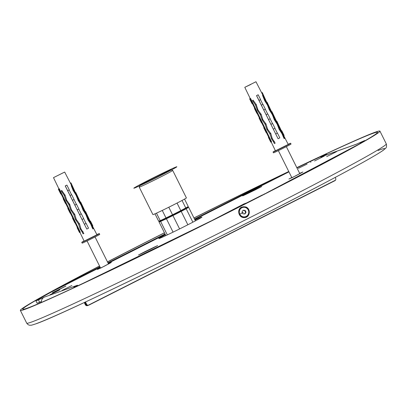<?xml version="1.0" encoding="UTF-8"?>
<svg xmlns="http://www.w3.org/2000/svg" width="407" height="407" viewBox="0 0 407 407"><rect width="100%" height="100%" fill="white"/><g stroke="black" fill="none" stroke-linecap="round" stroke-linejoin="round"><path stroke-width="0.61" d="M273.423 141.626L274.359 143.539L275.157 143.157L272.202 138.441L270.853 133.669L267.552 129.136L266.041 124.094L262.764 119.546L261.228 114.52L257.977 109.961L256.14 104.39L253.017 100.112L252.513 100.534L255.443 104.909L257.443 110.394L260.363 114.774L262.205 119.994L265.013 124.084L266.972 129.589L269.8 133.669L271.744 139.184L273.423 141.626L274.221 141.224M262.591 95.431L262.83 95.309L262.535 95.299L264.738 100.738L267.506 105.138L269.286 109.753L272.354 114.698L274.389 119.872L277.203 124.252L279.207 129.446L281.903 133.537L284.127 138.619L284.564 138.375L284.117 138.599M275.147 143.137L274.359 143.539M250.865 84.3L245.625 86.92L250.916 84.397M262.83 95.309L269.943 109.926L272.705 114.682L274.791 119.485L277.574 124.227L279.497 128.765L278.978 129.029M255.978 81.741L244.79 87.317L255.978 81.741L288.237 144.444L275.453 150.819L271.215 142.038M284.564 138.375L282.158 133.221L279.497 128.765M271.586 141.845L250.595 98.448L250.254 98.57A272.949 271.856 -99.5 0 1 249.654 98.87L252.045 103.663L252.722 103.378L255.108 108.17L254.436 108.455L256.822 113.248L257.387 113.019L259.773 117.811L259.091 118.101L261.482 122.894L262.052 122.665L264.438 127.457L263.751 127.747L266.142 132.545L266.717 132.306L269.108 137.098L268.411 137.393L270.797 142.191L271.586 141.845M278.083 138.741L256.527 95.614A272.949 23.306 -116.6 0 0 256.583 95.604L278.083 138.741M256.583 95.604L258.196 94.79A272.949 92.872 -117 0 1 257.982 94.877L256.527 95.614M258.196 94.79L260.587 99.583L258.974 100.397M260.475 99.639L262.861 104.421L261.33 105.194M262.861 104.421L261.365 105.189M262.973 104.375L265.364 109.168L263.751 109.982M265.298 109.203L267.684 113.991L266.122 114.779M267.684 113.991L266.153 114.774M267.796 113.945L270.187 118.737L268.544 119.566M270.116 118.773L272.507 123.56L270.914 124.364M272.507 123.56L270.945 124.359M272.619 123.514L275.01 128.307L273.336 129.151M274.939 128.337L277.325 133.125L275.707 133.949M277.325 133.125L275.737 133.944M277.442 133.079L279.828 137.871L278.123 138.736M261.691 92.837A272.949 271.856 80.5 0 0 262.266 92.547L266.727 102.294L267.043 102.137L271.627 111.818L271.947 111.66L276.526 121.342L276.846 121.184L281.425 130.871L281.746 130.708L284.137 135.5L283.74 135.699M261.665 92.796A272.949 256.563 67.6 0 0 261.889 92.684L262.266 92.547M266.707 102.254L267.043 102.137M271.606 111.777L271.947 111.66M276.506 121.301L276.846 121.184M281.405 130.825L281.746 130.708M250.595 98.448A272.949 256.563 -112.4 0 1 250.03 98.738L249.654 98.87M250.03 98.738L252.421 103.531M252.381 103.546L254.751 108.298M255.108 108.17L254.436 108.455M254.813 108.323L257.199 113.115M257.036 113.182L259.412 117.944M259.773 117.811L259.091 118.101M259.478 117.964L261.864 122.756M261.696 122.828L264.067 127.589M264.438 127.457L263.751 127.747M264.143 127.61L266.529 132.402M266.351 132.473L268.727 137.235M269.108 137.098L268.411 137.393M268.808 137.251L271.194 142.048M253.098 100.234L252.513 100.534M288.161 144.287A9.824 0.259 153.5 0 1 290.639 143.249A9.824 0.259 153.5 0 1 281.965 147.863A9.824 0.259 153.5 0 1 273.056 152.015A9.824 0.259 153.5 0 1 275.376 150.661M290.639 143.249L291.036 144.047A9.824 0.259 153.5 0 1 282.361 148.662A9.824 0.259 153.5 0 1 273.458 152.813L273.056 152.015M286.345 146.642L299.781 173.596L291.865 177.823M260.394 113.253L259.824 113.467M158.664 221.199L160.216 220.645A16.519 0.432 153.5 0 0 166.01 217.959L172.543 214.769A16.519 0.432 153.5 0 0 180.794 210.597L185.775 207.962A16.519 0.432 153.5 0 0 188.227 206.486A16.519 0.432 153.5 0 1 188.227 206.486L187.948 207.122A15.985 0.417 153.5 0 1 178.785 212.113A15.985 0.417 153.5 0 1 163.212 219.755A15.985 0.417 153.5 0 1 159.356 221.377L158.664 221.199L154.986 213.828M160.216 220.645L156.481 213.156M188.232 206.476L184.549 199.089M185.775 207.962L182.031 200.458M180.794 210.597L177.04 203.068M165.842 235.597L159.061 221.998A16.519 0.432 153.5 0 1 159.066 221.993L160.612 221.444A16.519 0.432 153.5 0 0 166.407 218.757L172.944 215.568A16.519 0.432 153.5 0 0 181.191 211.396L186.172 208.76A16.519 0.432 153.5 0 0 188.629 207.275L187.958 207.102M195.401 220.859L188.629 207.275M192.867 222.191L186.172 208.76M187.861 224.771L181.191 211.396M179.604 228.927L172.944 215.568M173.077 232.138L166.407 218.757M167.323 234.9L160.612 221.444M172.71 170.421L186.406 197.904A18.712 0.488 153.5 0 1 181.115 200.946A18.712 0.488 153.5 0 1 163.105 210.022A18.712 0.488 153.5 0 1 152.92 214.601L139.219 187.118A18.712 0.488 153.5 0 1 139.219 187.108A18.712 0.488 153.5 0 0 143.747 185.231A18.712 0.488 153.5 0 0 167.414 173.468A18.712 0.488 153.5 0 0 172.71 170.421A18.712 0.488 153.5 0 0 172.695 170.416L170.782 169.775A17.282 0.453 153.5 0 1 161.294 174.985A17.282 0.453 153.5 0 1 144.042 183.46A17.282 0.453 153.5 0 1 139.86 185.19A17.282 0.453 153.5 0 1 155.123 177.091A17.282 0.453 153.5 0 1 170.782 169.775M164.886 172.436A14.642 0.382 -26.5 0 0 150.427 179.538A14.642 0.382 -26.5 0 0 142.221 184.025A14.642 0.382 -26.5 0 0 155.499 177.839A14.642 0.382 -26.5 0 0 168.432 170.96A14.642 0.382 -26.5 0 0 164.886 172.436M172.543 214.769L168.788 207.234M166.01 217.959L162.256 210.429M84.259 302.538L85.348 304.726A1.786 1.745 70.3 0 0 87.505 305.616L87.871 305.489A1.786 1.745 70.3 0 0 88.065 305.403M85.348 304.726L85.714 304.594L84.605 302.376L85.714 304.594A1.786 1.745 70.3 0 0 87.871 305.489L88.782 305.164A1.786 1.745 70.3 0 0 88.975 305.077L334.88 180.703A1.786 1.745 70.3 0 0 335.638 178.317L335.195 177.427M88.782 305.164A1.786 1.745 70.3 0 1 86.62 304.268L86.259 304.4A1.786 1.745 70.3 0 0 88.416 305.291A1.786 1.745 70.3 0 1 86.259 304.4L85.129 302.131L86.259 304.4L85.714 304.594A1.786 1.745 70.3 0 0 87.871 305.489M86.62 304.268L85.475 301.974M90.608 223.86L92.832 228.948L93.269 228.698L91.143 224.099L88.202 219.093L85.999 214.001L83.496 209.809L81.41 205.006L78.653 200.254L71.54 185.638L71.24 185.623L73.163 190.507L76.073 195.187L78.271 200.631L81.059 205.021L83.094 210.2L85.908 214.575L87.912 219.77L90.608 223.86M82.214 232.102L80.174 228.958L78.505 223.998L75.402 219.358L73.718 214.408L70.635 209.763L68.931 204.823L65.873 200.163L64.148 195.233L61.218 190.858L61.722 190.435L65.125 195.268L66.682 200.285L69.658 204.294L71.469 209.875L74.746 214.418L76.257 219.459L79.558 223.992L80.907 228.765L83.862 233.486L83.064 233.862L82.214 232.102L83.008 231.7M58.608 175.081L63.848 172.456L58.623 175.102M64.682 172.064L53.495 177.64L64.682 172.064L96.947 234.768L84.163 241.142L79.92 232.361M86.788 229.065L65.232 185.938A272.949 23.306 -116.6 0 0 65.288 185.933L86.788 229.065M65.288 185.933L66.901 185.114A272.949 92.872 -117 0 1 66.687 185.2L65.232 185.938M80.296 232.173L59.3 188.777L58.959 188.894A272.949 271.856 -99.5 0 1 58.359 189.199L60.75 193.991L61.426 193.701L63.813 198.494L63.141 198.784L65.527 203.576L66.092 203.347L68.478 208.14L67.796 208.43L70.187 213.222L70.757 212.988L73.148 217.781L72.456 218.076L74.847 222.868L75.422 222.634L77.813 227.427L77.116 227.722L79.502 232.514L80.296 232.173M59.3 188.777A272.949 256.563 -112.4 0 1 58.735 189.062L58.359 189.199M58.735 189.062L61.126 193.854M61.086 193.869L63.456 198.621M63.813 198.494L63.141 198.784M63.517 198.647L65.903 203.439M65.741 203.505L68.117 208.267M68.478 208.14L67.796 208.43M68.183 208.292L70.569 213.085M70.401 213.151L72.772 217.913M73.148 217.781L72.456 218.076M72.848 217.933L75.234 222.726M75.056 222.797L77.432 227.559M77.813 227.427L77.116 227.722M77.513 227.579L79.904 232.372M70.396 183.16A272.949 271.856 80.5 0 0 70.971 182.875L75.432 192.618L75.753 192.46L80.332 202.142L80.652 201.984L85.231 211.671L85.551 211.508L90.13 221.194L90.451 221.032L92.842 225.829L92.445 226.022M70.375 183.119A272.949 256.563 67.6 0 0 70.594 183.008L70.971 182.875M75.412 192.577L75.753 192.46M80.311 202.101L80.652 201.984M85.211 211.63L85.551 211.508M90.11 221.154L90.451 221.032M66.901 185.114L69.292 189.906L67.679 190.725M69.18 189.962L71.566 194.75L70.035 195.523M71.566 194.75L70.07 195.518M71.678 194.704L74.069 199.496L72.456 200.31M74.003 199.527L76.389 204.314L74.827 205.103M76.389 204.314L74.857 205.097M76.501 204.268L78.892 209.061L77.249 209.89M78.826 209.096L81.212 213.884L79.619 214.687M81.212 213.884L79.65 214.682M81.324 213.838L83.715 218.63L82.041 219.475M83.644 218.666L86.035 223.453L84.412 224.272M86.035 223.453L84.442 224.267M86.147 223.407L88.533 228.2L86.833 229.06M61.218 190.858L61.803 190.557M92.821 228.922L93.269 228.698M83.064 233.862L83.852 233.46M96.866 234.61A9.824 0.259 153.5 0 1 99.344 233.572A9.824 0.259 153.5 0 1 92.552 237.24A9.824 0.259 153.5 0 1 81.761 242.338A9.824 0.259 153.5 0 1 84.081 240.985M99.344 233.572L99.74 234.371A9.824 0.259 153.5 0 1 92.949 238.039A9.824 0.259 153.5 0 1 82.163 243.137L81.761 242.338M95.05 236.971L108.486 263.924L100.57 268.152M69.098 203.576L68.529 203.795M296.851 167.715A198.219 5.189 -26.5 0 1 372.898 133.374A198.219 5.189 -26.5 0 1 377.533 132.306A198.219 5.189 -26.5 0 1 202.452 225.397A198.219 5.189 -26.5 0 1 22.746 309.198A198.219 5.189 -26.5 0 1 99.583 266.071A198.219 5.189 -26.5 0 0 58.343 287.907L99.969 266.85M107.936 262.82L165.018 233.949M194.495 219.042L280.036 175.773A198.219 5.189 -26.5 0 0 193.986 218.02A198.219 5.189 -26.5 0 1 288.792 171.566M164.469 232.845A198.219 5.189 -26.5 0 0 107.504 261.955A198.219 5.189 -26.5 0 1 164.469 232.845M58.572 288.37L58.343 287.907M280.265 176.241L280.036 175.773M241.555 207.138L245.675 206.904C251.099 208.511 250.173 217.567 244.449 217.592C238.833 218.223 236.375 209.427 241.555 207.138M296.81 167.638A200.895 5.26 153.5 0 1 379.929 131.11A200.895 5.26 153.5 0 1 221.891 215.751A200.895 5.26 153.5 0 1 25.046 309.31A200.895 5.26 153.5 0 1 20.35 310.393A200.895 5.26 153.5 0 1 99.542 265.995M107.468 261.879A200.895 5.26 153.5 0 1 164.438 232.779M193.956 217.959A200.895 5.26 153.5 0 1 288.756 171.495M246.042 212.225L245.121 210.383L243.106 210.246L242.007 211.955L242.928 213.802L244.943 213.934L246.042 212.225L245.604 212.383L244.683 210.536L242.989 210.424M245.121 210.383L244.683 210.536M246.413 216.885A5.357 5.23 -109.7 0 1 239.102 213.853A5.357 5.23 -109.7 0 1 242.216 207.046A5.357 5.23 -109.7 0 1 248.83 210.022A5.357 5.23 -109.7 0 1 246.413 216.885M245.833 217.135L245.797 217.145A5.357 5.23 -109.7 0 1 239.067 213.868A5.357 5.23 -109.7 0 1 242.18 207.061A5.357 5.23 -109.7 0 1 242.201 207.051L242.216 207.046M244.622 213.914L245.604 212.383M296.927 167.867A192.862 5.047 153.5 0 1 323.835 155.199L326.465 154.268L320.904 157.214M51.068 292.17L100.203 267.313L51.068 292.17A192.862 5.047 153.5 0 0 35.908 300.829L38.451 299.918L39.647 302.315L37.103 303.225L35.908 300.829M42.521 298.54L42.292 298.082L44.215 297.166A5.357 5.23 70.3 0 0 41.387 302.421M364.916 140.817L364.794 140.578A17.857 0.468 153.5 0 0 364.377 140.674L356.074 144.337A5.357 5.23 -109.7 0 1 356.654 144.088A5.357 5.23 -109.7 0 1 356.715 144.063M299.669 173.372L302.9 171.993A148.677 3.892 153.5 0 1 295.329 176.053L288.924 179.049A138.853 3.632 153.5 0 0 291.768 177.528M141.015 253.876L138.512 254.996L144.8 251.73A138.853 3.632 153.5 0 0 154.777 246.896L157.631 245.609L151.699 248.702A148.677 3.892 153.5 0 1 141.015 253.876M259.264 187.627L261.767 186.508L255.479 189.774A138.853 3.632 153.5 0 0 245.502 194.607L242.643 195.894L248.58 192.801A148.677 3.892 153.5 0 1 259.264 187.627L259.366 187.836M108.374 263.695L111.355 262.454A138.853 3.632 153.5 0 0 104.289 266.244L97.38 269.51A148.677 3.892 153.5 0 1 100.468 267.847M76.882 285.602A5.357 5.23 -109.7 0 1 77.483 285.246L73.82 287.235L74.028 287.652M356.654 144.088L323.387 156.003A5.357 5.23 70.3 0 0 322.802 156.257L320.884 157.173M244.098 204.299L243.91 203.922L211.93 220.553L86.961 281.446A17.857 0.468 153.5 0 1 76.45 286.304L73.82 287.235M42.292 298.082L38.451 299.918M41.366 301.526L39.647 302.315M244.973 204.024A1.786 1.745 70.3 0 0 244.434 204.192L235.098 208.918A1.786 1.745 70.3 0 0 234.641 209.249M244.627 204.111L244.083 204.304A1.786 1.745 70.3 0 0 243.89 204.39L234.549 209.112A1.786 1.745 70.3 0 0 233.974 209.59M230.891 210.882A5.357 1.15 63.2 0 1 231.273 210.953M246.84 203.083A5.357 1.15 -116.8 0 0 246.459 203.012L243.91 203.922M262.357 195.187A5.357 1.15 -116.8 0 0 262.022 195.136L263.863 194.419M215.328 218.752A5.357 1.15 63.2 0 1 215.654 218.798M194.994 220.039A24.069 0.631 153.5 0 1 201.953 217.079A24.069 0.631 153.5 0 1 183.023 227.218A24.069 0.631 153.5 0 1 159.442 238.426A24.069 0.631 153.5 0 1 158.878 238.558A24.069 0.631 153.5 0 1 165.43 234.778M49.954 294.785L59.732 289.876L49.954 294.785M62.098 290.435L71.876 285.526L62.098 290.435M314.535 160.963L324.313 156.054L314.535 160.963M326.679 156.614L336.457 151.704L326.679 156.614M52.33 292.765L65.873 286.075L54.513 291.982L52.33 292.765M307.107 164.062L298.234 168.386L307.107 164.062M266.524 193.06L263.792 194.271M266.473 192.964L360.17 143.534M364.794 140.578A17.857 0.468 153.5 0 1 360.063 143.315M310.689 162.088L310.816 162.347M140.593 184.32A24.069 0.631 -26.5 0 0 149.084 181.278A24.069 0.631 -26.5 0 0 176.302 166.885A24.069 0.631 -26.5 0 0 140.593 184.32M335.495 180.174L87.439 305.642M248.229 209.966A4.823 4.706 70.3 0 0 240.064 209.417A4.823 4.706 70.3 0 0 243.788 216.89A4.823 4.706 70.3 0 0 248.229 209.966M243.223 212.378L239.321 214.464M274.303 141.371L273.509 141.773M270.803 133.511L269.938 133.949M270.665 133.231L269.8 133.669M277.574 124.227L277.259 124.389M277.294 123.677L276.974 123.835M272.705 114.682L272.41 114.83M272.425 114.128L272.13 114.281M261.177 114.362L260.363 114.774M261.035 114.087L260.226 114.499M256.369 104.787L255.581 105.184M256.227 104.513L255.443 104.909M264.952 100.097L264.514 100.32M265.094 100.371L264.652 100.595M283.669 136.635L283.216 136.864M272.431 138.838L271.744 139.184M282.438 133.776L282.097 133.949M283.598 136.482L283.145 136.711M272.156 138.283L271.469 138.629M279.64 129.044L279.116 129.304M282.158 133.221L281.817 133.394M267.638 129.253L266.972 129.589M267.363 128.698L266.697 129.034M265.99 123.937L265.15 124.364M274.791 119.485L274.298 119.734M265.847 123.662L265.013 124.084M262.851 119.668L262.205 119.994M274.654 119.21L274.16 119.46M262.576 119.114L261.93 119.439M269.943 109.926L269.475 110.165M258.063 110.078L257.443 110.394M267.837 105.138L267.562 105.276M269.805 109.651L269.337 109.89M257.789 109.524L257.168 109.839M267.557 104.584L267.282 104.721M90.802 224.272L91.143 224.099M90.522 223.723L90.863 223.55M78.643 224.272L79.513 223.835M78.505 223.998L79.37 223.56M73.855 214.687L74.695 214.26M73.718 214.408L74.552 213.985M81.115 205.159L81.41 205.006M80.835 204.604L81.13 204.456M76.267 195.599L76.541 195.462M75.987 195.05L76.262 194.907M64.286 195.513L65.074 195.111M64.148 195.233L64.932 194.836M91.921 227.192L92.374 226.964M82.128 231.954L82.926 231.552M80.449 229.512L81.135 229.161M91.85 227.035L92.303 226.806M80.174 228.958L80.861 228.607M87.826 219.632L88.344 219.368M75.677 219.917L76.343 219.582M85.963 214.713L86.279 214.555M87.683 219.353L88.202 219.093M75.402 219.358L76.068 219.022M83.003 210.058L83.496 209.809M85.679 214.163L85.999 214.001M70.91 210.317L71.556 209.992M82.865 209.783L83.359 209.534M70.635 209.763L71.281 209.437M69.068 205.097L69.882 204.69M78.185 200.488L78.653 200.254M68.931 204.823L69.739 204.411M66.148 200.717L66.768 200.407M78.042 200.213L78.51 199.974M65.873 200.163L66.494 199.847M73.357 190.924L73.799 190.7M73.219 190.644L73.657 190.42M379.929 131.11L386.299 143.895A200.895 5.26 153.5 0 1 228.261 228.531A200.895 5.26 153.5 0 1 31.42 322.09A200.895 5.26 153.5 0 1 26.725 323.173L20.35 310.393M378.088 150.483A197.324 5.164 153.5 0 1 252.162 220.37A197.324 5.164 153.5 0 1 36.126 323.713M288.939 171.856L194.729 219.505L288.934 171.856M165.252 234.417L108.17 263.288L165.252 234.412M144.928 251.984L144.8 251.73M77.483 285.246L44.215 297.166M322.802 156.257L356.074 144.337M73.906 287.215L74.105 287.617M243.89 204.39L244.434 204.192M234.549 209.112L235.098 208.918M262.022 195.136L246.459 203.012M244.79 87.317L250.234 98.58M278.352 150.626L291.794 177.579M159.335 221.372L159.066 221.993M139.86 185.19L139.219 187.108M53.495 177.64L58.939 188.909M87.057 240.954L100.498 267.908M26.725 323.173C27.707 324.527 28.79 325.224 29.976 325.259C31.888 325.015 29.589 325.865 35.74 323.88C59.982 316.015 234.412 230.866 326.414 182.082C357.575 165.634 376.572 155.001 383.394 150.178L385.46 148.448C386.508 147.675 386.792 146.154 386.299 143.895M326.465 154.268L326.735 154.808"/></g></svg>
